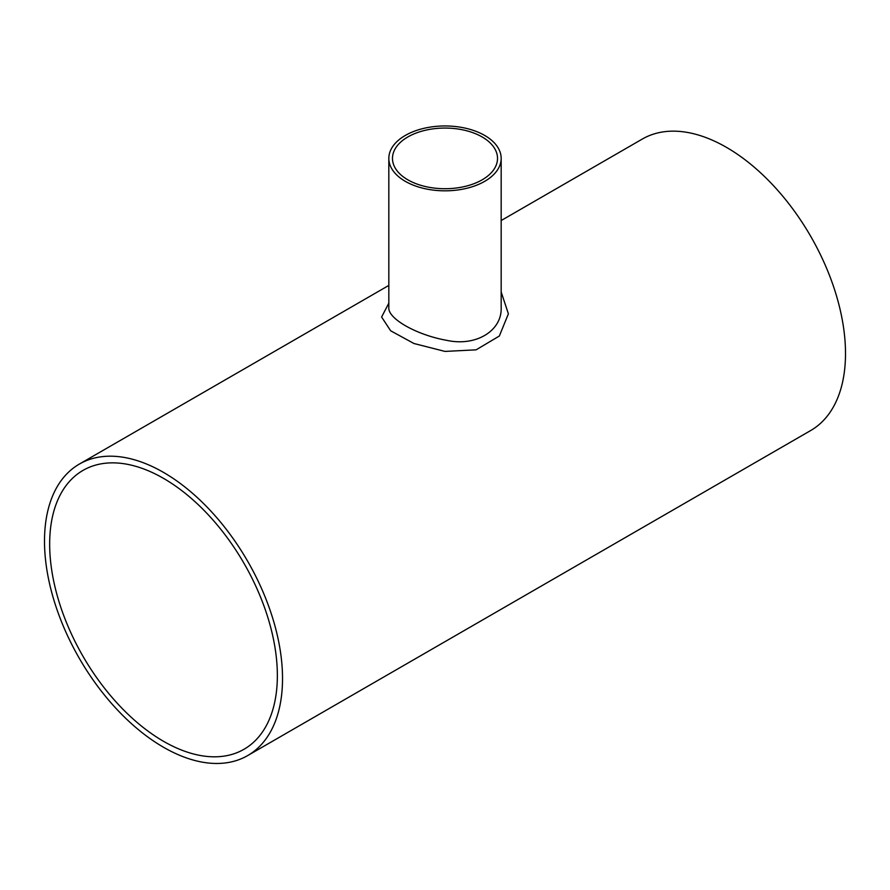 <?xml version="1.0" encoding="UTF-8"?>
<svg xmlns="http://www.w3.org/2000/svg" width="890" height="890" viewBox="0 0 890 890"><rect width="100%" height="100%" fill="white"/><g stroke="black" fill="none" stroke-linecap="round" stroke-linejoin="round"><path stroke-width="1.33" d="M407.854 179.836A52.521 30.327 180 0 1 392.479 158.387A52.521 30.327 180 0 1 407.854 136.949A52.521 30.327 180 0 1 465.103 130.374A52.521 30.327 180 0 1 497.521 158.387A52.521 30.327 180 0 1 465.103 186.411A52.521 30.327 180 0 1 407.854 179.836M49.662 544.101A161.001 92.961 60 0 1 83.004 470.398A161.001 92.961 60 0 1 244.016 563.359A161.001 92.961 60 0 1 244.016 749.269A161.001 92.961 60 0 1 119.939 706.137A161.001 92.961 60 0 1 49.662 544.101M501.17 158.387L501.17 307.628C502.082 330.724 476.128 346.677 447.091 340.414C416.642 335.074 387.762 318.609 388.83 307.628L388.83 158.387A56.17 32.429 180 0 1 405.284 135.458A56.17 32.429 180 0 1 466.493 128.427A56.17 32.429 180 0 1 501.17 158.387A56.17 32.429 180 0 1 466.493 188.357A56.17 32.429 180 0 1 405.284 181.326A56.17 32.429 180 0 1 388.83 158.387M388.83 303.145L381.61 317.018L390.654 330.78L413.917 343.495L444.989 351.416L476.106 349.837L499.346 336.02L508.39 313.825L501.17 291.964M501.17 220.542L642.335 139.04A168.299 97.166 60 0 1 810.645 236.217A168.299 97.166 60 0 1 810.645 430.56L247.665 755.588A168.299 97.166 60 0 1 117.97 710.498A168.299 97.166 60 0 1 44.5 541.12A168.299 97.166 60 0 1 79.355 464.079A168.299 97.166 60 0 1 247.665 561.245A168.299 97.166 60 0 1 247.665 755.588M79.355 464.079L388.83 285.412"/></g></svg>
